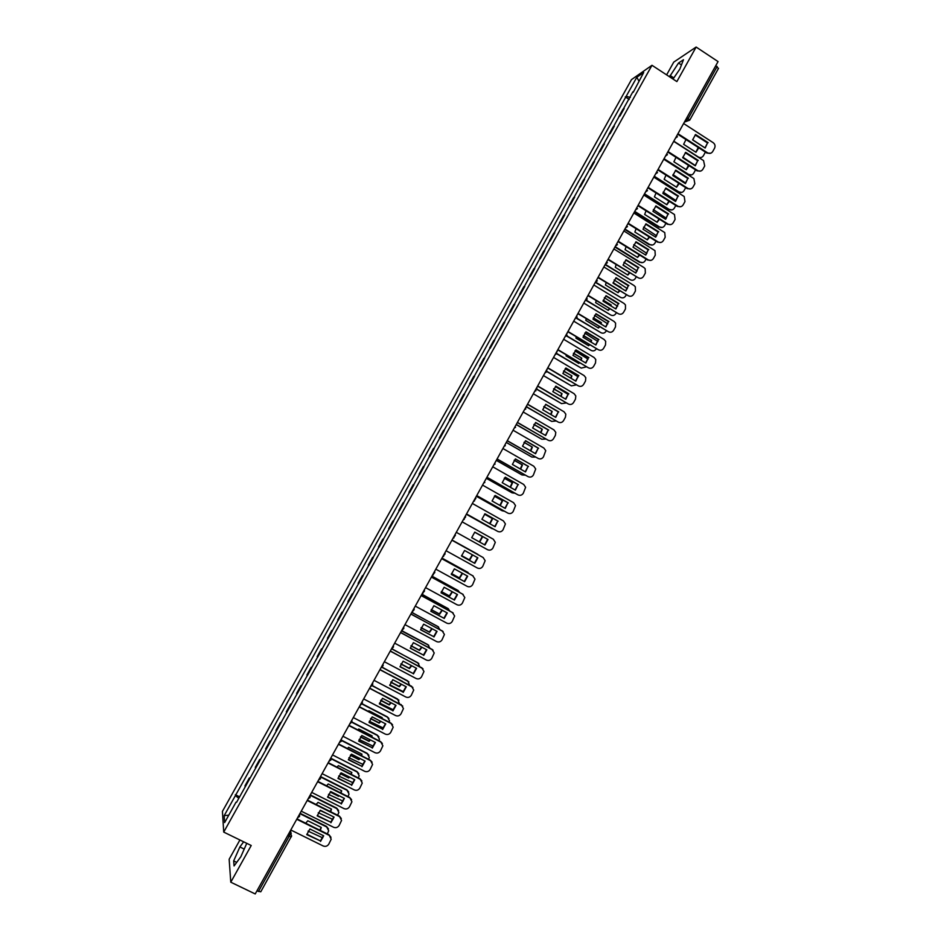 <?xml version="1.0" encoding="UTF-8"?>
<svg xmlns="http://www.w3.org/2000/svg" width="941" height="941" viewBox="0 0 941 941"><rect width="100%" height="100%" fill="white"/><g stroke="black" fill="none" stroke-linecap="round" stroke-linejoin="round"><path stroke-width="1.41" d="M239.908 839.984L229.157 859.262L230.78 882.199L255.223 893.95L718.054 61.577L696.128 47.05L673.744 62.13L666.628 74.88M651.984 65.294L631.482 79.632L222.429 811.401L223.723 832.091L651.984 65.294L676.873 81.585L696.128 47.05M230.78 882.199L251.223 845.5L223.723 832.091M260.786 891.656L258.481 891.456L289.087 836.408L290.263 833.126L289.922 831.55M257.011 890.751L258.481 891.456M715.83 65.576L718.371 68.481M619.99 115.955L624.165 108.474L622.977 109.238L618.813 116.696L620.013 115.931M614.32 126.141L613.132 126.87L608.956 134.34L610.133 133.622L614.297 126.153M600.217 151.36L604.404 143.855L603.263 144.526L599.088 152.007L600.24 151.336M594.524 161.57L593.383 162.205L589.207 169.698L590.325 169.086L594.5 161.581M580.374 186.859L584.573 179.343L583.491 179.907L579.303 187.412L580.397 186.847M574.669 197.104L573.587 197.645L569.399 205.15L570.469 204.632M560.495 222.464L564.706 214.924L563.671 215.395L559.472 222.911L560.518 222.452M554.767 232.733L553.743 233.168L549.532 240.696L550.544 240.284L554.743 232.745M550.12 241.061L549.532 240.696M544.792 250.588L543.792 250.976L539.581 258.504L540.569 258.152L544.768 250.6M540.169 258.869L539.581 258.504M530.559 276.042L534.782 268.467L533.841 268.797L529.618 276.348L530.571 276.031M530.206 276.701L529.618 276.348M524.807 286.37L523.866 286.64L519.644 294.204L520.573 293.945L524.784 286.37M520.232 294.557L519.644 294.204M514.786 304.296L513.88 304.519L509.646 312.094L510.551 311.883L514.774 304.296M510.234 312.447L509.646 312.094M504.764 322.245L503.882 322.422L499.647 329.997L500.518 329.844L504.741 322.245M500.236 330.35L499.647 329.997M490.449 347.829L494.707 340.219L493.86 340.336L489.626 347.935L490.473 347.829M490.214 348.276L489.626 347.935M484.662 358.215L483.839 358.286L479.592 365.884L480.404 365.837L484.65 358.215M480.181 366.237L479.592 365.884M474.593 376.235L473.793 376.259L469.547 383.869L470.335 383.869L474.582 376.235M470.135 384.222L469.547 383.869M460.231 401.925L464.501 394.291L463.748 394.255L459.49 401.878L460.243 401.936M460.078 402.23L459.49 401.878M454.421 412.358L453.68 412.276L449.41 419.909L450.127 420.015L454.397 412.358M450.01 420.251L449.41 419.909M444.305 430.46L443.587 430.331L439.318 437.965L440.012 438.118L444.293 430.46M439.918 438.306L439.318 437.965M434.189 448.586L433.495 448.398L429.225 456.056L429.896 456.256M429.825 456.385L429.225 456.056M419.733 474.405L424.026 466.724L423.391 466.489L419.11 474.158L419.757 474.417M419.71 474.499L419.11 474.158M413.899 484.909L413.264 484.615L408.97 492.284L409.594 492.602L408.97 492.284M403.124 502.765L403.736 503.094L403.124 502.765L398.831 510.445L399.419 510.81L403.713 503.094M393.55 521.326L392.973 520.926L388.68 528.63L389.233 529.042L393.538 521.314M393.585 521.267L392.973 520.926M383.352 539.569L382.811 539.122L378.505 546.827L379.023 547.297L383.34 539.569M383.41 539.464L382.811 539.122M373.142 557.848L372.624 557.343L368.319 565.059L368.813 565.576L373.13 557.837M373.236 557.684L372.624 557.343M362.92 576.151L362.438 575.598L358.121 583.314L358.592 583.902L362.908 576.139M363.05 575.927L362.438 575.598M352.687 594.477L352.228 593.865L347.899 601.605L348.346 602.228L352.675 594.453M352.84 594.194L352.228 593.865M338.078 620.578L342.418 612.803L342.006 612.156L337.678 619.907L338.09 620.59M342.618 612.485L342.006 612.156M327.809 638.963L332.161 631.176L331.773 630.482L327.433 638.245L327.821 638.974M332.385 630.811L331.773 630.482M317.529 657.371L321.881 649.584L321.516 648.831L317.176 656.595L317.529 657.394M322.14 649.149L321.516 648.831M311.589 668.028L311.259 667.204L306.907 674.979L307.236 675.826L311.589 668.004M311.871 667.522L311.259 667.204M296.909 694.27L301.273 686.46L300.979 685.601L296.627 693.388L296.921 694.293M301.59 685.918L300.979 685.601M286.582 712.76L290.957 704.938L290.687 704.021L286.323 711.819L286.593 712.784M291.31 704.338L290.687 704.021M280.63 723.453L280.383 722.476L276.007 730.287L276.242 731.298L280.618 723.441M280.994 722.794L280.383 722.476M270.279 741.99L270.055 740.943L265.68 748.765L265.891 749.836M270.679 741.261L270.055 740.943M259.904 760.54L259.716 759.446L255.34 767.28L255.517 768.397L259.904 760.516M260.339 759.763L259.716 759.446M249.53 779.124L249.365 777.972L244.989 785.817L245.131 786.994L249.518 779.101M250 778.289L249.365 777.972M630.317 97.499L626.2 96.276L636.81 77.28L643.679 72.504L633.246 92.265M236.591 802.273L632.905 91.795M236.026 802.179L224.64 822.575L224.181 815.659L235.391 795.604L238.814 798.309M626.2 96.276L235.391 795.604M673.027 79.068L679.837 69.093L683.472 59.73L678.532 63.012L669.533 76.786M243.648 841.807L239.873 846.959L233.674 860.921L234.074 865.955L240.814 856.78L246.765 843.324M629.223 99.452L625.271 96.888M239.637 796.839L235.309 794.698M636.81 77.28L638.904 81.055M228.769 815.177L224.181 815.659M673.815 77.915L670.063 75.456M681.449 64.941L678.532 63.012M236.697 862.391L233.674 860.921M244.225 849.076L239.873 846.959M695.128 134.928L707.526 142.95L705.009 147.913M710.69 153.242L706.973 153.101L677.685 134.198M708.138 142.667L695.575 134.528L692.6 139.891L705.174 148.019L707.526 142.95M677.955 133.704L707.585 152.83C709.667 153.889 711.384 153.454 712.725 151.513L714.56 148.208C715.501 146.02 715.054 144.173 713.207 142.703L683.613 123.518M685.977 139.55L683.625 144.314L695.987 152.277L698.763 147.808M673.791 141.174L698.363 156.994C700.41 158.041 702.104 157.606 703.421 155.7L705.397 152.089M704.621 147.666L692.611 139.762M695.834 152.183L698.293 147.49M701.421 157.394L699.234 157.806M685.248 152.713L697.681 160.711L695.14 165.698M700.763 171.027L697.128 170.862L667.757 152.03M698.281 160.441L685.683 152.348L682.707 157.712L695.305 165.804L697.681 160.711M668.028 151.56L697.728 170.615C699.822 171.674 701.527 171.227 702.88 169.274L704.703 165.969L703.562 160.605L673.697 141.362M675.367 170.533L687.812 178.496L685.248 183.507M690.823 188.847L687.271 188.647L657.83 169.886M688.4 178.249L675.779 170.18L672.791 175.555L685.424 183.613L687.812 178.496M658.088 169.439L687.859 188.412C689.953 189.47 691.67 189.023 693.011 187.071L694.846 183.754L693.893 178.555L663.758 159.229M675.991 157.312L673.897 161.805L686.295 169.745L688.977 165.64M664.052 158.7L688.683 174.461C690.729 175.496 692.423 175.061 693.74 173.144L695.564 169.862M695.293 165.545L682.79 157.171M686.13 169.639L688.53 165.345M691.67 174.873L688.683 174.461M663.793 159.158L688.106 174.708M666.016 175.108L664.158 179.331L676.591 187.235L679.167 183.483M654.289 176.249L678.979 191.952C681.037 192.976 682.731 192.54 684.048 190.623L685.695 187.647M685.66 183.095L672.98 174.603M676.414 187.13L678.743 183.213M681.907 192.376L678.979 191.952M654.054 176.685L678.414 192.176M665.463 188.376L677.943 196.304L675.344 201.339M680.861 206.691L677.391 206.455L647.89 187.777M678.52 196.081L665.863 188.047L662.864 193.423L675.532 201.456L677.943 196.304M648.126 187.341L677.967 206.244C680.072 207.291 681.79 206.832 683.142 204.879L684.977 201.574L684.201 196.528L653.807 177.131M655.548 206.255L668.051 214.136L665.44 219.194M670.886 224.57L667.51 224.287L637.927 205.679M668.616 213.925L655.924 205.926L652.936 211.325L665.628 219.312L668.051 214.136M638.151 205.279L668.075 224.099C670.168 225.134 671.898 224.676 673.25 222.723L675.085 219.406L674.485 214.536L643.844 195.046M645.62 224.146L658.147 231.992L655.512 237.073M660.876 242.46L657.606 242.143L627.953 223.617M658.7 231.804L645.985 223.84L642.985 229.239L655.701 237.191L658.147 231.992M628.176 223.229L658.159 241.978C660.264 243.013 661.993 242.543 663.346 240.59L665.193 237.261L664.746 232.58L633.869 212.984M656.042 192.94L654.418 196.881L666.863 204.75L669.322 201.35M644.526 193.822L669.263 209.455C671.321 210.478 673.015 210.043 674.344 208.114L675.826 205.456M676.003 200.656L663.158 192.082M666.687 204.644L668.933 201.092M672.109 209.902L669.263 209.455M644.291 194.234L668.71 209.667M646.055 210.796L644.656 214.454L657.136 222.288L659.453 219.218M634.74 211.419L659.535 226.993C661.605 228.016 663.299 227.557 664.628 225.64L665.934 223.299M666.322 218.241L653.348 209.584M656.947 222.182L659.076 218.982M662.311 227.451L659.535 226.993M634.516 211.819L658.994 227.169M636.081 228.698L634.869 232.051L647.384 239.861L649.561 237.12M624.942 229.039L649.796 244.542C651.866 245.566 653.572 245.107 654.901 243.178L656.03 241.155M656.63 235.826L643.538 227.134M647.196 239.732L649.208 236.897M652.478 245.013L649.796 244.542M624.73 229.416L649.266 244.707M635.681 242.06L648.22 249.871L645.561 254.976M650.854 260.375L647.69 260.022L617.966 241.578M648.761 249.706L636.022 241.778L633.022 247.177L645.773 255.105L648.22 249.871M618.178 241.214L648.231 259.881C650.349 260.904 652.078 260.445 653.43 258.481L655.277 255.152L654.971 250.647L623.883 230.957M626.106 246.624L625.083 249.671L637.622 257.446L639.633 255.023M615.132 246.683L640.045 262.127C642.127 263.139 643.82 262.68 645.161 260.751L646.102 259.046M646.902 253.423L633.74 244.707M637.422 257.316L639.292 254.811M642.632 262.61L640.045 262.127M614.932 247.036L639.527 262.268M625.73 259.998L638.292 267.773L635.61 272.902M608.157 259.222L638.292 277.807L607.968 259.563M638.821 267.632L626.047 259.728L623.036 265.15L635.822 273.043L638.292 267.773M638.292 277.807C640.409 278.83 642.15 278.36 643.503 276.395L645.35 273.055L645.161 268.738L643.962 267.573L613.873 248.942M616.132 264.597L615.285 267.315L627.859 275.054L629.682 272.949M623.06 264.974L630.776 269.926M605.31 264.362L630.282 279.736C632.364 280.736 634.069 280.277 635.398 278.336L636.175 276.948M637.163 271.032L623.93 262.316M627.647 274.925L629.364 272.749M605.122 264.68L630.282 279.736M615.755 277.971L628.341 285.699L625.636 290.863M598.135 277.254L628.341 295.756L597.958 277.571M628.87 285.582L616.061 277.713L613.05 283.135L625.859 290.992L628.341 285.699M628.341 295.756C630.458 296.768 632.199 296.297 633.564 294.333L635.41 290.992L635.34 286.852L634.022 285.511L603.851 266.962M606.157 282.594L605.463 284.982L618.072 292.686L619.707 290.887M613.144 282.547L620.919 287.97M595.465 282.053L620.507 297.356C622.589 298.356 624.295 297.885 625.636 295.956L626.224 294.886M627.388 288.64L614.132 279.959M613.085 282.923L621.013 287.37M617.849 292.557L619.39 290.698M595.3 282.359L620.507 297.356M605.781 295.956L618.39 303.661L615.661 308.836M588.09 295.309L618.366 313.729L587.937 295.603M618.896 303.555L606.063 295.721L603.04 301.155L615.885 308.977L618.39 303.661M618.366 313.729C620.495 314.741 622.236 314.259 623.601 312.294L625.459 308.954L625.471 304.978L624.059 303.473L593.83 285.005M596.182 300.626L595.641 302.661L608.262 310.342L609.697 308.848M603.24 300.155L611.227 305.025L611.027 306.013M586.02 300.014L610.709 315.012C612.803 316 614.508 315.529 615.849 313.6L616.273 312.847M617.602 306.26L604.334 297.638M603.157 300.497L611.227 305.025M608.051 310.212L609.392 308.66M610.615 305.766L610.733 305.119M585.584 300.12L610.709 315.012M595.782 313.976L608.415 321.634L605.663 326.845M578.045 313.388L608.392 331.726L577.892 313.659M608.909 321.563L596.041 313.765L593.018 319.199L605.898 326.986L608.415 321.634M608.392 331.726C610.521 332.738 612.262 332.255 613.626 330.279L615.485 326.927L615.59 323.128L614.085 321.457L583.785 303.073M585.773 332.02L598.429 339.642L595.653 344.865M567.976 331.491L598.394 349.758L567.835 331.738M598.911 339.583L586.02 331.82L582.997 337.266L595.9 345.018L598.429 339.642M598.394 349.758C600.534 350.758 602.275 350.275 603.652 348.288L605.498 344.935L605.686 341.301L604.098 339.466L573.716 321.163M575.751 350.087L588.431 357.662L585.62 362.92M557.895 349.629L588.384 367.802L557.766 349.852M588.901 357.639L575.974 349.899L572.94 355.357L585.878 363.073L588.431 357.662M588.384 367.802C590.525 368.801 592.277 368.307 593.653 366.331L595.512 362.967L595.747 359.486L594.1 357.509L563.647 339.278M565.717 368.178L578.409 375.718L575.586 380.999M547.803 367.778L578.362 385.881L547.686 367.978M578.88 375.706L565.917 368.013L562.883 373.471L575.857 381.164L578.409 375.718M578.362 385.881C580.503 386.869 582.267 386.375 583.632 384.387L585.502 381.023L585.796 377.694L584.079 375.565L553.555 357.415M555.672 386.292L568.388 393.797L565.529 399.102M537.687 385.963L568.329 403.983L537.582 386.139M568.835 393.809L555.849 386.139L552.814 391.609L565.812 399.266L568.388 393.797M568.329 403.983C570.481 404.971 572.234 404.465 573.61 402.477L575.48 399.113L575.81 395.914L574.057 393.656L543.463 375.588M545.604 404.43L558.342 411.899L555.472 417.228M527.56 404.171L558.272 422.109L527.478 404.324M558.778 411.935L545.756 404.301L542.722 409.782L555.755 417.392L558.342 411.899M558.272 422.109C560.436 423.085 562.2 422.58 563.577 420.58L565.435 417.216L565.812 414.146L564.012 411.758L533.347 393.773M586.208 318.681L585.796 320.375L598.452 328.021L599.664 326.821M593.324 317.799L601.417 322.692L601.111 324.092M576.433 317.917L600.899 332.679C603.005 333.679 604.722 333.196 606.051 331.256L606.298 330.832M607.792 323.892L594.536 315.353M593.242 318.117L601.417 322.692M598.229 327.891L599.37 326.645M600.723 323.857L600.934 322.775M576.127 318.082L600.899 332.679M576.233 336.784L575.939 338.125L588.631 345.735L589.595 344.806M583.42 335.478L591.595 340.395L591.16 342.171M566.729 335.784L591.089 350.381C593.183 351.369 594.9 350.887 596.253 348.946L596.312 348.84M597.958 341.524L584.749 333.102M583.326 335.761L591.595 340.395M588.396 345.594L589.313 344.641M590.783 341.948L591.124 340.442M566.506 335.972L591.089 350.381M566.259 354.91L566.07 355.886L578.786 363.461L579.503 362.814M573.516 353.204L581.761 358.121L581.173 360.262M556.919 353.616L581.256 368.107L586.302 366.861M588.09 359.168L574.963 350.875M573.422 353.44L581.761 358.121M578.539 363.32L579.221 362.65M580.82 360.05L581.303 358.145M556.766 353.816L581.256 368.107M556.296 373.083L569.376 380.834M563.624 370.942L571.905 375.859L571.163 378.376M547.015 371.424L571.41 385.857L576.245 384.904M578.197 376.812L565.176 368.684M563.53 371.166L571.905 375.859M570.822 378.176L571.469 375.871M546.921 371.624L571.41 385.857M546.321 391.28L559.225 398.866M553.731 388.727L562.048 393.632L561.118 396.502M537.017 389.209L561.554 403.618L566.153 402.948M568.27 394.455L555.402 386.539M553.626 388.915L562.048 393.632M560.789 396.302L561.612 393.62M536.958 389.409L561.554 403.618M543.827 406.547L552.167 411.429L551.05 414.652M526.901 406.959L551.673 421.415L556.013 420.992M558.319 412.111L557.672 411.499M543.745 406.712L552.167 411.429M550.72 414.452L551.755 411.393M526.901 407.159L551.673 421.415M535.523 422.603L548.285 430.025L545.392 435.389M517.432 422.403L548.215 440.259L517.35 422.533M548.721 430.084L535.664 422.485L532.618 427.967L545.674 435.554L548.285 430.025M548.215 440.259C550.379 441.235 552.144 440.717 553.52 438.718L555.39 435.342L555.79 432.401L553.955 429.896L523.208 411.993M533.947 424.403L542.287 429.249L540.946 432.801M516.656 424.662L541.793 439.235L545.827 439.047M533.853 424.532L542.287 429.249M540.628 432.613L541.875 429.19M516.691 424.861L541.793 439.235M525.431 440.788L538.217 448.175L535.288 453.562M507.281 440.659L538.134 458.432L507.211 440.764M538.628 448.257L525.548 440.694L522.502 446.187L535.594 453.738L538.217 448.175M538.134 458.432C540.299 459.396 542.075 458.879 543.451 456.879L545.756 450.68L543.886 448.057L513.068 430.237M524.055 442.282L532.383 447.093L530.818 450.974M504.27 446.058L506.293 442.411L531.888 457.079L535.57 457.103M523.972 442.388L532.383 447.093M530.489 450.798L531.983 447.01M506.34 442.505L531.888 457.079M515.327 459.008L528.136 466.36L525.184 471.77M497.107 458.937L528.042 476.628L497.06 459.032M528.536 466.454L515.421 458.926L512.375 464.431L525.49 471.947L528.136 466.36M528.042 476.628C530.218 477.593 531.994 477.075 533.371 475.064L535.7 468.971L533.806 466.242L502.917 448.504M514.174 460.196L522.467 464.96L520.655 469.171M496.354 460.29L521.984 474.946L525.266 475.158M514.104 460.29L522.467 464.96M520.326 468.983L522.079 464.866M496.307 460.384L521.984 474.946M505.211 477.252L518.044 484.556L515.056 489.99M486.932 477.24L517.938 494.86L486.897 477.31M518.432 484.674L505.282 477.193L502.223 482.698L515.386 490.179L518.044 484.556M517.938 494.86C520.114 495.813 521.89 495.284 523.278 493.284L525.619 487.273L523.702 484.45L492.743 466.795M504.294 478.146L512.539 482.851L510.457 487.367M486.368 478.251L512.057 492.837L514.868 493.202M504.235 478.216L512.539 482.851M510.14 487.191L512.163 482.733M486.332 478.322L512.057 492.837M495.084 495.519L507.928 502.788L504.929 508.246M476.734 495.578L507.822 513.104L476.711 495.625M508.305 502.929L495.131 495.472L492.072 500.988L505.258 508.434L507.928 502.788M507.822 513.104C509.998 514.057 511.786 513.527 513.163 511.516L515.527 505.599L513.598 502.694L482.557 485.109M494.413 496.13L502.6 500.765L500.224 505.599M476.369 496.236L502.118 510.751L504.364 511.222M494.366 496.178L502.6 500.765M499.906 505.411L502.235 500.624M476.346 496.283L502.118 510.751M484.933 513.81L497.801 521.043L494.778 526.525M497.683 531.383L466.524 513.951L497.683 531.383C499.871 532.324 501.659 531.794 503.047 529.783L505.423 523.949L503.47 520.949L472.358 503.459M498.165 521.208L484.956 513.786L481.898 519.303L495.107 526.713L497.801 521.043M484.544 514.151L492.637 518.703L489.967 523.831M466.36 514.245L493.66 529.16M484.509 514.174L492.637 518.703M489.638 523.643L492.284 518.538M466.348 514.268L492.167 528.701M474.782 532.124L488.014 539.499L484.956 545.027L471.712 537.652L474.782 532.124L487.661 539.322L484.603 544.827M456.303 532.324L487.532 549.685C489.732 550.626 491.52 550.085 492.908 548.062L495.295 542.322L493.331 539.24L462.137 521.832M479.334 541.887L482.333 536.488L474.664 532.206L482.674 536.664L479.675 542.075M461.502 556.013L464.583 550.485L477.852 557.825L474.793 563.353L461.502 556.013L474.452 563.141L477.51 557.637M446.069 550.732L477.369 568.011C479.569 568.94 481.369 568.399 482.757 566.376L485.156 560.707L483.168 557.554L451.915 540.216L483.062 557.484M472.311 554.767L469.347 559.871L461.572 555.578L469.677 560.083L472.641 554.943M478.887 555.155L452.021 540.028L477.805 554.32M451.304 574.351L464.278 581.479L467.336 575.998M441.694 558.601L473.158 575.986M464.607 581.714L467.677 576.186L454.374 568.87L451.292 574.41L464.278 581.479M435.824 569.164L467.195 586.361C469.394 587.29 471.194 586.737 472.594 584.714L474.993 579.115L472.664 575.657M441.67 558.636L473.005 575.892M451.445 573.575L459.679 578.103L462.572 573.375M469.406 573.857L441.976 558.095L468.089 572.481M451.457 573.528L459.361 577.868L462.243 573.198M441.07 592.748L454.091 599.84L457.15 594.383M431.449 577.033L463.184 594.477M454.409 600.099L457.479 594.559L444.14 587.278L441.058 592.83L454.091 599.84M425.555 587.619L457.008 604.745C459.22 605.663 461.019 605.11 462.407 603.075L464.819 597.547L462.502 593.994M431.413 577.092L462.819 594.253M441.317 591.595L449.669 596.147L452.456 591.818M459.667 592.454L457.926 590.407L431.919 576.186M441.341 591.524L449.363 595.888L452.139 591.642M431.943 576.127L458.291 590.63M430.837 611.168L443.893 618.225L446.951 612.791M421.192 595.477L453.174 613.003M444.199 618.508L447.269 612.956L433.907 605.722L430.813 611.274L443.893 618.225M415.275 606.11L446.799 623.142C449.01 624.059 450.821 623.507 452.221 621.472L454.632 616.002L452.315 612.368M421.145 595.559L452.621 612.638M431.201 609.65L439.635 614.214L442.317 610.274M449.798 611.003L447.916 608.462L421.839 594.3M431.225 609.545L439.341 613.944L441.988 610.097M421.886 594.218L448.457 608.815M420.58 629.611L433.683 636.645L436.742 631.223M410.911 613.955L443.14 631.564M433.966 636.951L437.047 631.387L423.65 624.177L420.556 629.752L433.683 636.645M404.983 624.624L436.589 641.574C438.8 642.48 440.611 641.915 442.011 639.88L444.423 634.481L442.117 630.752M410.852 614.061L442.411 631.058M421.074 627.729L429.59 632.305L432.142 628.753M439.847 629.541L437.894 626.53L411.758 612.45M421.121 627.612L429.319 632.011L431.813 628.576M411.805 612.344L438.612 627.035M410.311 648.078L423.45 655.077L426.508 649.678M400.631 632.446L433.083 650.149M423.732 655.407L426.814 649.843L413.381 642.668L410.288 648.243L423.45 655.077M394.679 643.162L426.355 660.029C428.578 660.935 430.39 660.359 431.79 658.324L434.213 652.972L431.907 649.172M400.56 632.587L432.19 649.49M410.958 645.855L419.533 650.431L421.944 647.243M429.825 648.067L427.849 644.632L401.889 630.741M411.029 645.714L419.274 650.113L421.603 647.067M401.525 630.835L428.731 645.279M400.031 666.569L413.205 673.544L416.275 668.169M390.327 650.972L422.991 668.769M413.475 673.897L416.569 668.322L403.101 661.182L400.007 666.769L413.205 673.544M384.351 661.723L416.11 678.508C418.333 679.402 420.145 678.837 421.556 676.791L423.968 671.486L421.674 667.616M390.244 651.137L421.956 667.957M400.854 664.005L409.464 668.569L411.699 665.746M419.757 666.593L417.792 662.746L392.15 649.125M400.937 663.852L409.217 668.228L411.37 665.569M392.326 649.031L418.816 663.546M389.739 685.095L402.948 692.035L406.018 686.671M380.011 669.533L412.876 687.412M403.207 692.411L406.3 686.824L392.809 679.731L389.703 685.319L402.948 692.035M374.012 680.319L405.842 697.01C408.076 697.904 409.9 697.328 411.299 695.281L413.722 690.035L411.44 686.083M379.917 669.71L411.699 686.448M390.738 682.201L399.384 686.742L401.431 684.272M402.419 681.331L389.115 674.321M389.774 684.86L403.36 691.682M409.617 685.13L407.724 680.896L382.246 667.463M390.844 682.013L399.149 686.377L401.089 684.083M382.399 667.322L408.888 681.849M379.423 703.633L392.679 710.549L395.738 705.209M369.684 688.106L402.724 706.079M392.926 710.949L396.02 705.362L382.493 698.293L379.388 703.892L392.679 710.549M363.661 698.928L395.573 715.548C397.808 716.43 399.631 715.842 401.031 713.796L403.454 708.597L401.184 704.574M369.566 688.306L401.431 704.962M380.635 700.422L389.292 704.938L391.138 702.809M392.256 699.916L378.694 692.811M379.541 703.021L393.409 709.867M399.443 703.668L397.643 699.069L372.224 685.766M380.764 700.222L389.056 704.55L390.786 702.621M372.354 685.577L398.925 700.163M369.095 722.206L382.399 729.087L385.457 723.77M359.344 706.715L390.915 723.1L392.55 724.758M382.622 729.51L385.728 723.911L372.165 716.889L369.06 722.488L382.399 729.087M353.298 717.571L385.281 734.098C387.516 734.98 389.351 734.392 390.762 732.345L393.185 727.181L390.915 723.1M359.215 706.938L391.15 723.511M370.531 718.677L379.176 723.159L380.811 721.359M382.07 718.512L382.222 717.665L368.907 710.749L368.26 711.337M369.319 721.218L383.422 728.087M389.209 722.217L389.55 720.877L387.551 717.265L362.097 704.044M370.683 718.465L378.964 722.747L380.435 721.171M381.787 718.359L381.964 717.524M362.203 703.809L387.327 716.866L388.927 718.501M358.756 740.814L372.095 747.66L375.153 742.367M348.982 725.335L380.635 741.637L382.352 743.472M372.307 748.107L375.424 742.496L361.826 735.509L358.709 741.12L372.095 747.66M342.912 736.238L374.977 752.682C377.223 753.553 379.047 752.965 380.47 750.906L382.881 745.79L380.635 741.637M348.84 725.593L380.858 742.073M360.427 736.968L369.06 741.402L370.448 739.944M371.86 737.121L372.107 735.897L358.756 729.016L357.839 729.91M359.109 739.438L373.401 746.319M378.941 740.779L379.435 739.132L377.447 735.486L351.875 722.3M360.615 736.732L368.848 740.967L370.06 739.744M371.566 736.968L371.848 735.768M351.934 722.018L377.223 735.074L378.917 736.862M348.405 759.434L361.779 766.256L364.837 760.975M338.607 744.002L370.331 760.21L372.118 762.198M361.991 766.715L365.096 761.104L351.475 754.153L348.358 759.775L361.779 766.256M332.526 754.941L364.661 771.291C366.908 772.161 368.743 771.561 370.154 769.503L372.577 764.421L370.331 760.21M338.454 744.272L370.542 760.669M350.334 755.282L358.921 759.669L360.05 758.528M361.603 755.752L361.979 754.164L348.593 747.319L347.417 748.495M348.888 757.705L363.332 764.574M368.637 759.352L369.319 757.423L367.319 753.741L341.548 740.543M350.546 755.047L358.721 759.211L359.65 758.328M361.309 755.599L361.732 754.035M341.571 740.214L367.119 753.294L368.872 755.247M338.031 778.089L351.452 784.876L354.51 779.618M328.221 762.68L360.015 778.807L361.873 780.948M351.64 785.359L354.757 779.736L341.101 772.82L337.984 778.454L351.452 784.876M322.116 773.655L354.322 789.922C356.58 790.793 358.415 790.193 359.838 788.123L362.25 783.077L360.015 778.807M328.056 762.975L360.215 779.289M340.242 773.643L348.77 777.96L349.629 777.137M351.322 774.396L351.828 772.443L338.419 765.633L336.996 767.127M338.678 776.007L353.24 782.853M358.321 777.948L359.18 775.737L357.18 772.008L331.138 758.775M340.489 773.384L348.582 777.489L349.193 776.925M351.017 774.243L351.581 772.326M331.091 758.387L356.992 771.549L358.803 773.643M327.656 796.768L341.113 803.52L344.171 798.286M317.811 781.383L349.687 797.439L351.593 799.709M341.289 804.026L344.406 798.403L330.726 791.522L327.586 797.156L341.113 803.52M311.683 792.404L343.971 808.59C346.241 809.448 348.076 808.837 349.499 806.766L351.922 801.767L349.687 797.439M317.635 781.712L349.876 797.944M330.162 792.028L338.595 796.274L339.16 795.768M341.018 793.063L341.665 790.758L328.221 783.982L326.574 785.794M328.468 794.345L343.1 801.167M347.994 796.58L349.04 794.063L347.029 790.311L320.599 776.972M330.432 791.769L338.713 795.533M340.689 792.898L341.43 790.64M320.516 776.537L346.853 789.817L348.723 792.051M317.258 815.471L330.75 822.187L333.808 816.976M307.401 800.121L339.348 816.082L341.301 818.494M334.043 817.094L320.328 810.236L317.188 815.894L330.75 822.187M334.043 817.117L330.914 822.728M301.249 811.177L333.608 827.28C335.878 828.127 337.725 827.515 339.148 825.445L341.559 820.47L339.348 816.082M307.201 800.473L339.525 816.612M320.069 810.46L328.668 814.4M330.679 811.754L331.491 809.095L318.011 802.355L316.152 804.496M318.258 812.718L332.938 819.493M337.643 815.235L338.866 812.424L336.866 808.625L310.118 795.239M330.338 811.577L331.267 808.978M310.295 794.91L336.702 808.119L338.607 810.495M306.837 834.197L320.387 840.889L323.445 835.69M296.968 818.882L328.997 834.761L330.985 837.302M320.54 841.442L323.669 835.796L309.907 828.997L306.778 834.643L320.387 840.889M290.793 829.986L323.233 845.994C325.515 846.829 327.362 846.218 328.785 844.148L331.197 839.196L328.997 834.761M296.756 819.258L329.162 835.314M320.316 830.456L321.293 827.457L307.789 820.752L305.731 823.234M308.048 831.115L322.739 837.855M327.292 833.914L328.691 830.797L326.692 826.974L299.873 813.659M319.952 830.28L321.081 827.351M300.073 813.295L326.539 826.445L328.48 828.939M289.31 832.656L291.628 835.867L291.298 836.878L287.628 835.679M684.425 122.059L688.294 118.378L717.16 66.458M685.236 120.601L686.107 121.166L689.706 120.154L686.954 117.507M265.88 749.812L270.267 741.967M409.582 492.59L413.875 484.897M429.884 456.256L434.166 448.575M570.446 204.644L574.645 197.116M675.544 138.033L677.426 136.763M665.581 155.959L667.463 154.689M655.595 173.909L657.488 172.626M645.597 191.882L647.502 190.6M635.598 209.878L637.492 208.596M625.577 227.91L627.471 226.616M615.532 245.954L617.437 244.66M605.486 264.033L607.392 262.727M595.418 282.135L597.335 280.818M585.349 300.25L587.255 298.944M575.257 318.399L577.174 317.082M565.141 336.584L567.07 335.255M555.025 354.781L556.954 353.451M544.898 373.001L546.827 371.671M534.747 391.256L535.958 390.75M524.584 409.535L525.772 409.041M514.409 427.826L515.562 427.367M516.491 424.097L514.456 427.732M504.211 446.163L505.341 445.716M494.013 464.513L495.095 464.089M496.095 460.761L494.06 464.419M483.792 482.886L484.838 482.498M485.885 479.134L483.839 482.804M473.558 501.294L474.558 500.918M475.652 497.53L475.864 498.436L473.605 501.2M463.313 519.726L464.266 519.385M465.407 515.95L465.619 516.915L463.36 519.644M453.044 538.181L453.95 537.864M455.15 534.406L455.362 535.417L453.091 538.099M442.776 556.66L443.623 556.378M444.87 552.885L445.093 553.943L442.811 556.59M432.484 575.163L433.26 574.916M434.589 571.387L434.801 572.493L432.519 575.104M422.18 593.7L422.885 593.477M424.285 589.913L424.497 591.066L422.215 593.642M411.864 612.25L412.499 612.073M413.969 608.462L414.181 609.662L411.887 612.203M403.642 627.047L403.854 628.282L401.548 630.799M393.291 645.644L393.503 646.914L391.197 649.419M382.928 664.275L383.14 665.581L380.834 668.063M372.554 682.943L372.765 684.272L370.683 686.695M362.167 701.621L362.379 702.986L360.168 705.421M351.769 720.336L351.969 721.723L349.64 724.158M341.348 739.073L341.218 741.461M330.914 757.834L330.785 760.222M320.469 776.619L320.34 779.019M310.001 795.439L309.883 797.827M299.52 814.283L299.403 816.67M684.401 122.095L689.706 120.154L718.524 68.328M707.585 152.83L706.973 153.101M697.728 170.615L697.128 170.862M687.859 188.412L687.271 188.647M675.591 137.962L677.638 134.269M665.628 155.877L667.663 152.207M655.642 173.826L657.677 170.156M645.655 191.799L647.679 188.141M635.645 209.796L637.669 206.15M625.624 227.816L627.647 224.181M615.59 245.86L617.602 242.237M605.545 263.927L607.557 260.316M595.477 282.029L597.488 278.418M585.396 300.155L587.407 296.544M575.316 318.305L577.339 314.753M565.2 336.478L567.27 333.043M555.084 354.675L557.19 351.334M544.945 372.895L547.086 369.66M534.806 391.15L536.97 387.998M524.643 409.429L526.819 406.347M339.207 742.908L341.548 740.496M328.774 761.692L331.114 759.281M318.317 780.501L320.658 778.089M307.836 799.332L310.189 796.933M297.356 818.188L299.72 815.8M290.487 830.527L291.216 833.938M260.751 891.833L291.628 835.867"/></g></svg>
